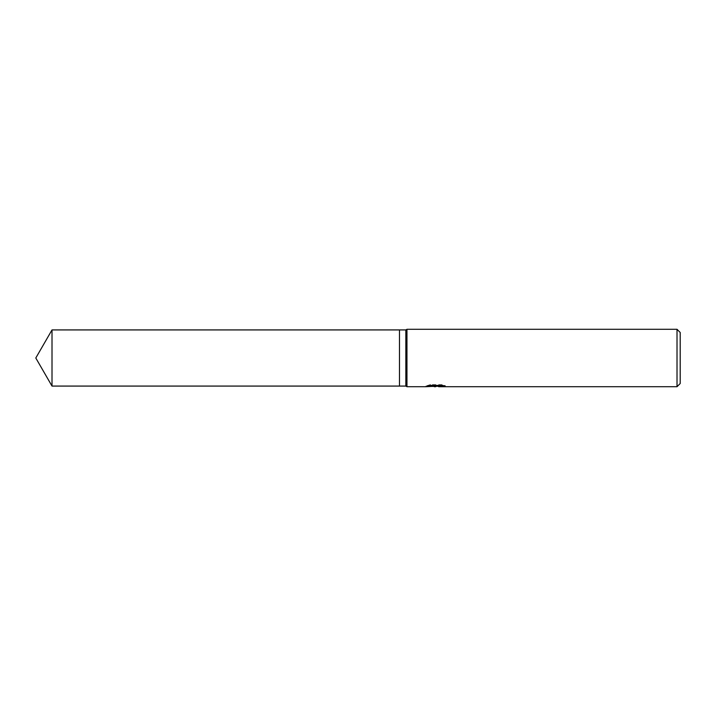 <?xml version="1.0" encoding="UTF-8"?>
<svg xmlns="http://www.w3.org/2000/svg" width="716" height="716" viewBox="0 0 716 716"><rect width="100%" height="100%" fill="white"/><g stroke="black" fill="none" stroke-linecap="round" stroke-linejoin="round"><path stroke-width="0.54" stroke-dasharray="3.58 2.69" d="M432.33 386.425L430.101 385.414L430.101 384.662L434.308 385.996L443.213 385.199L443.213 385.763L438.595 385.978M443.213 385.763L443.213 386.488L443.213 385.942L438.595 386.255M438.711 386.712L443.213 386.488M442.148 385.459L445.236 385.521L441.951 384.662L430.62 384.662L430.62 385.414M441.951 384.662L441.951 385.414M445.236 385.521L445.236 386.255M443.213 385.199L443.213 385.942M436.107 385.754L436.107 386.21M430.62 384.662L427.631 385.432L430.531 385.432M436.814 385.432L426.101 385.933L434.308 385.996M426.691 385.736L430.477 384.573M427.631 385.432L427.631 386.166M426.101 385.933L426.101 386.649M430.477 385.333L426.691 386.461M425.895 386.712L425.895 385.996M680.2 332.484L680.2 383.516M677.014 329.288L677.014 386.712M406.957 329.288L406.957 386.712M405.847 329.924L405.847 386.076M399.474 329.924L399.474 386.076M52.008 329.924L52.008 386.076M435.605 386.694L435.605 385.978M435.668 385.996L436.814 385.996"/><path stroke-width="1.07" d="M430.531 385.432L436.814 385.432L436.814 386.166L425.895 386.712L406.957 386.712L405.847 386.076L399.474 386.076L399.474 329.924L405.847 329.924L406.957 329.288L677.014 329.288L680.2 332.484L680.2 383.516L677.014 386.712L438.711 386.712L438.595 385.978L442.148 385.459M405.847 386.076L405.847 329.924M406.957 386.712L406.957 329.288M438.595 386.255L432.33 386.425M435.668 386.712L434.308 386.712M677.014 386.712L677.014 329.288M436.814 386.166L427.631 386.166L430.62 385.414L441.951 385.414L445.236 386.255L438.595 386.694M399.474 386.076L52.008 386.076L35.8 358L52.008 329.924L399.474 329.924M52.008 386.076L52.008 329.924M436.814 385.996L438.595 385.996"/></g></svg>
